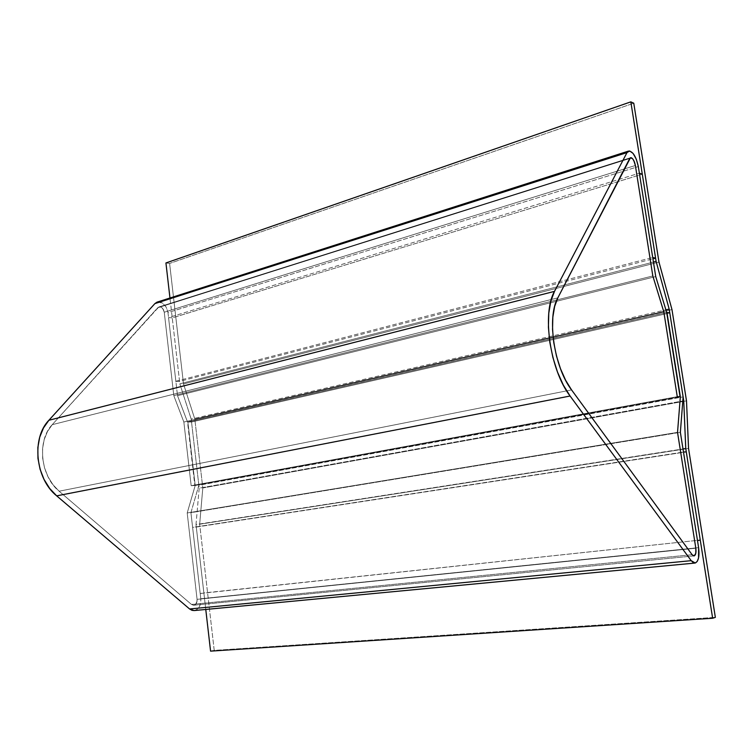 <?xml version="1.0" encoding="UTF-8"?>
<svg xmlns="http://www.w3.org/2000/svg" width="753" height="753" viewBox="0 0 753 753"><rect width="100%" height="100%" fill="white"/><g stroke="black" fill="none" stroke-linecap="round" stroke-linejoin="round"><path stroke-width="0.56" stroke-dasharray="3.77 2.82" d="M200.787 598.748L698.605 547.638L200.787 598.748L190.923 512.661L200.787 598.748C201.079 605.177 198.999 609.092 194.556 610.504L695.254 563.009L194.556 610.504L197.324 609.215L199.47 606.532L200.684 602.852L200.787 598.748M193.954 605.224L694.134 555.893L193.954 605.224C196.185 604.527 197.22 602.569 197.079 599.341L695.819 548.212L197.079 599.341L187.205 512.972L195.206 485.469L187.892 422.009L191.535 422L198.848 485.252L190.923 512.661L680.364 432.316L190.923 512.661L198.848 485.252L683.131 396.878L198.848 485.252L191.535 422L669.784 312.937L191.535 422L187.892 422.009L666.706 312.542L187.892 422.009L195.206 485.469L680.345 396.784L195.206 485.469L187.205 512.972L677.531 432.373L187.205 512.972L197.079 599.341L197.032 601.402L195.338 604.584L193.954 605.224L191.469 604.443L193.954 605.224M692.12 554.716L191.469 604.443L692.12 554.716L191.469 604.443L59.101 491.21L191.469 604.443L193.756 605.243C196.1 604.668 197.211 602.701 197.079 599.341L695.819 548.212L197.079 599.341L187.205 512.972L195.206 485.469L191.168 485.704L183.854 422.019L173.792 395.617L164.258 312.231C163.382 308.391 161.547 306.659 158.779 307.017L52.221 424.673C36.803 440.467 40.389 476.225 59.101 491.21L571.565 389.903L59.101 491.21L52.964 484.706L48.013 476.762L44.512 467.782L42.657 458.248L42.554 448.675L44.192 439.583L47.486 431.441L52.221 424.673L557.832 297.859L52.221 424.673L157.716 307.751L629.706 158.516L157.716 307.751L159.514 306.866L161.622 307.525L163.382 309.511L164.258 312.231L635.372 165.491L164.258 312.231L173.792 395.617L652.823 275.956L173.792 395.617L183.854 422.019L663.845 311.977L183.854 422.019L191.168 485.704L677.258 396.68L191.168 485.704L194.839 485.487L191.168 485.704L183.854 422.019L173.792 395.617L164.258 312.231C163.693 309.182 162.253 307.393 159.947 306.876L631.353 157.763L158.779 307.017L52.221 424.673C36.803 440.467 40.389 476.225 59.101 491.21L191.469 604.443L692.12 554.716M680.072 396.775L194.839 485.487L680.072 396.775M666.687 312.439L187.525 422.009L194.839 485.487L187.525 422.009L666.687 312.439M655.731 276.577L177.51 395.692L187.525 422.009L177.51 395.692L655.731 276.577M157.537 301.991L162.723 303.177L166.234 307.158L167.975 312.57L638.328 166.573L167.975 312.57L177.51 395.692L167.975 312.57C166.215 304.89 162.554 301.416 156.991 302.16M635.372 165.491L164.258 312.231L635.372 165.491M571.565 389.903L59.101 491.21L571.565 389.903M557.832 297.859L52.221 424.673L557.832 297.859M629.706 158.516L157.716 307.751L629.706 158.516M652.823 275.956L173.792 395.617L652.823 275.956M663.845 311.977L183.854 422.019L663.845 311.977M677.258 396.68L191.168 485.704L677.258 396.68M680.345 396.784L195.206 485.469L680.345 396.784M677.531 432.373L187.205 512.972L677.531 432.373M197.079 599.341L187.205 512.972L195.206 485.469L191.168 485.704L183.854 422.019L173.792 395.617L164.258 312.231L162.761 308.598L159.947 306.876L157.716 307.751L52.221 424.673L47.486 431.441L44.192 439.583L42.554 448.675L42.657 458.248L44.512 467.782L48.013 476.762L52.964 484.706L59.101 491.21L191.469 604.443L193.521 605.261L195.507 604.433L196.834 602.24L197.079 599.341M196.298 527.062L683.489 452.035L192.608 527.411L200.185 593.515L203.875 592.94L196.298 527.062L686.284 451.885L192.608 527.411L200.185 593.515L700.262 540.061L203.875 592.94L196.298 527.062M175.854 381.272L179.553 381.394L652.926 258.844L179.553 381.394L172.249 317.888L168.55 317.559L175.854 381.272L652.7 257.46L175.854 381.272L179.553 381.394L172.249 317.888L642.29 174.207L172.249 317.888L168.55 317.559L639.372 173.162L168.55 317.559L175.854 381.272M199.187 488.189L196.006 524.549L682.999 448.967L196.006 524.549L205.767 609.45L196.006 524.549L199.187 488.189L682.811 400.954L199.187 488.189L191.196 419.101L665.897 309.85L191.196 419.101L199.187 488.189M179.835 383.842L191.196 419.101L179.835 383.842L653.435 262.082L179.835 383.842L169.962 298.009L179.835 383.842M169.604 263.446L165.933 262.957L169.604 263.446L633.762 103.199L169.604 263.446L183.506 383.955L658.969 262.072L183.506 383.955L169.604 263.446M194.82 419.101L183.506 383.955L194.82 419.101L671.968 309.568L194.82 419.101L202.802 487.963L686.501 400.86L202.802 487.963L194.82 419.101M199.667 524.21L202.802 487.963L199.667 524.21L688.543 448.411L199.667 524.21L214.219 650.376L715.35 617.366L214.219 650.376L199.667 524.21M210.567 651.138L214.219 650.376L210.567 651.138M693.984 555.921L193.756 605.243L693.984 555.921M158.779 307.017L630.402 157.763L158.779 307.017"/><path stroke-width="1.13" d="M628.379 151.127L156.991 302.16L154.902 303.6L626.995 152.605L554.5 291.373L550.857 301.106L548.777 313.267L548.41 327.226L549.794 342.229L552.881 357.43L557.474 371.991L563.329 385.094L570.096 396.022L691.216 560.674L693.249 562.632L695.254 563.009L697.231 561.437L698.558 557.954L698.605 547.638C699.631 556.232 698.511 561.361 695.254 563.009L691.216 560.674L189.587 608.97L56.682 495.85L570.096 396.022C550.085 370.325 541.736 313.229 554.5 291.373L48.889 420.268L154.902 303.6L626.995 152.605L628.473 151.099C632.755 151.118 636.04 156.285 638.328 166.573L636.313 159.231L633.094 153.433L629.63 150.958L626.995 152.605L554.5 291.373L48.889 420.268C31.297 438.124 35.363 478.88 56.682 495.85L570.096 396.022L691.216 560.674L189.587 608.97L194.114 610.561L694.897 563.065M694.134 555.893L692.12 554.716L571.565 389.903C554.02 367.219 546.687 317.248 557.832 297.859L630.449 157.744C632.586 157.754 634.233 160.342 635.372 165.491L652.823 275.956L663.845 311.977L677.258 396.68L680.072 396.775L666.687 312.439L655.731 276.577L638.328 166.573L655.731 276.577L666.687 312.439L680.072 396.775L677.258 396.68L680.345 396.784L677.531 432.373L695.819 548.212C696.337 552.533 695.772 555.093 694.134 555.893L692.12 554.716L571.565 389.903L565.635 380.265L560.505 368.754L556.467 355.962L553.766 342.615L552.533 329.447L552.843 317.173L554.641 306.462L557.832 297.859L629.706 158.516L631.014 157.669L632.746 158.902L634.365 161.801L635.372 165.491L652.823 275.956L663.845 311.977L677.258 396.68L663.845 311.977L677.258 396.68L680.345 396.784L677.531 432.373L695.819 548.212L695.791 553.389L694.134 555.893M698.605 547.638L680.364 432.316L683.131 396.878L669.784 312.937L666.97 312.476L680.345 396.784L677.531 432.373L695.819 548.212C696.337 552.711 695.725 555.272 693.984 555.921L692.12 554.716L571.565 389.903C554.02 367.219 546.687 317.248 557.832 297.859L629.706 158.516L631.353 157.763C633.226 158.845 634.563 161.424 635.372 165.491L652.823 275.956L663.845 311.977L652.823 275.956L635.372 165.491L633.762 160.493L632.576 158.695L630.412 157.763L557.832 297.859L554.641 306.462L552.843 317.173L552.533 329.447L553.766 342.615L556.467 355.962L560.505 368.754L565.635 380.265L571.565 389.903L692.12 554.716L693.805 555.921L695.235 554.933L695.988 552.071L695.819 548.212L677.531 432.373L680.345 396.784L666.97 312.476L669.784 312.937L683.131 396.878L680.364 432.316L698.605 547.638M157.537 301.991L154.902 303.6L48.889 420.268L43.486 427.939L39.73 437.173L37.848 447.508L37.961 458.389L40.069 469.232L44.05 479.445L49.698 488.481L56.682 495.85L189.587 608.97L191.996 610.325L194.227 610.551M683.489 452.035L686.284 451.885L700.262 540.061L697.494 540.607L683.489 452.035L686.284 451.885L700.262 540.061L697.494 540.607L683.489 452.035M652.926 258.844L655.59 258.157L652.7 257.46L639.372 173.162L642.29 174.207L655.59 258.157L652.926 258.844M652.7 257.46L655.59 258.157L642.29 174.207L639.372 173.162L652.7 257.46M682.999 448.967L685.757 448.534L683.743 400.784L682.811 400.954L683.743 400.784L669.172 309.097L665.897 309.85L669.172 309.097L656.108 261.395L653.435 262.082L656.108 261.395L630.835 101.862L165.933 262.957L169.962 298.009L165.933 262.957L630.835 101.862L633.762 103.199L658.969 262.072L671.968 309.568L686.501 400.86L688.543 448.411L715.35 617.366L712.649 618.251L210.567 651.138L712.649 618.251L685.757 448.534L682.999 448.967M205.767 609.45L210.567 651.138L205.767 609.45M683.743 400.784L669.172 309.097L656.108 261.395L630.835 101.862L633.762 103.199L658.969 262.072L671.968 309.568L686.501 400.86L688.543 448.411L715.35 617.366L712.649 618.251L685.757 448.534L683.743 400.784"/></g></svg>
